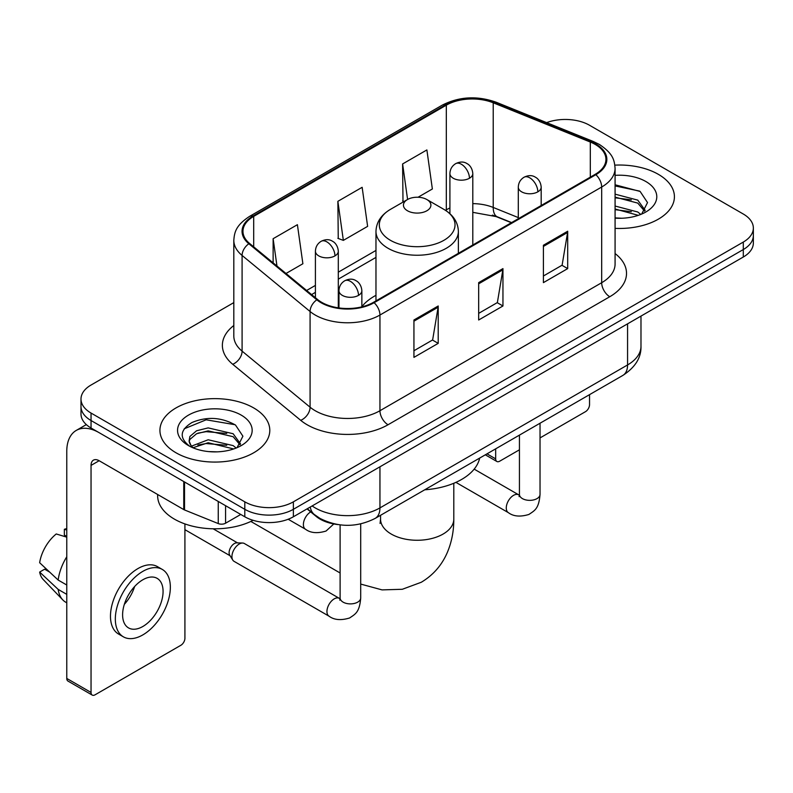 <?xml version="1.0" encoding="UTF-8"?>
<svg xmlns="http://www.w3.org/2000/svg" width="793" height="793" viewBox="0 0 793 793"><rect width="100%" height="100%" fill="white"/><g stroke="black" fill="none" stroke-linecap="round" stroke-linejoin="round"><path stroke-width="1.19" d="M375.971 295.323A60.655 35.021 0 0 0 361.856 306.663M511.356 222.734L494.267 215.825A45.776 26.427 0 0 0 492.364 215.101M337.947 524.57A34.337 19.825 180 0 1 316.229 516.471L307.04 508.888M233.816 302.609L91.046 385.031A34.337 19.825 0 0 0 80.995 399.048L80.995 413.996A34.337 19.825 0 0 0 91.046 428.012L244.799 516.788A34.337 19.825 0 0 0 293.36 516.788L743.299 257.021A34.337 19.825 0 0 0 753.35 243.005L753.35 235.531A34.337 19.825 0 0 1 743.299 249.547A34.337 19.825 0 0 0 753.35 235.531L753.35 228.047A34.337 19.825 0 0 0 743.299 214.031L589.536 125.264A34.337 19.825 0 0 0 546.635 122.628M80.995 399.048A34.337 19.825 0 0 0 91.046 413.064L244.799 501.84A34.337 19.825 0 0 0 293.36 501.84L293.36 509.314L743.299 249.547L293.36 509.314A34.337 19.825 0 0 1 244.799 509.314A34.337 19.825 0 0 0 293.36 509.314L293.36 516.788M91.046 413.064L91.046 420.538L244.799 509.314L91.046 420.538A34.337 19.825 0 0 1 80.995 406.522A34.337 19.825 0 0 0 91.046 420.538L91.046 428.012M658.329 174.321A54.935 31.72 0 0 0 614.862 165.142A54.935 31.72 0 0 1 658.329 174.321A54.935 31.72 0 0 1 674.417 196.743A54.935 31.72 0 0 0 658.329 174.321M253.701 407.929A54.935 31.72 0 0 0 193.839 401.05A54.935 31.72 0 0 0 159.928 430.351A54.935 31.72 0 0 0 176.016 452.783A54.935 31.72 0 0 0 235.888 459.653A54.935 31.72 0 0 0 269.798 430.351A54.935 31.72 0 0 0 253.701 407.929A54.935 31.72 0 0 0 193.839 401.05A54.935 31.72 0 0 0 159.928 430.351A54.935 31.72 0 0 0 176.016 452.783A54.935 31.72 0 0 0 235.888 459.653A54.935 31.72 0 0 0 269.798 430.351A54.935 31.72 0 0 0 253.701 407.929M595.206 144.415A36.627 21.143 180 0 1 605.931 159.373A36.627 21.143 180 0 1 595.206 174.321L373.473 302.331A36.627 21.143 180 0 1 317.577 299.516L249.587 243.451A36.627 21.143 180 0 1 242.965 231.328A36.627 21.143 180 0 1 253.691 216.38L446.32 105.162A36.627 21.143 180 0 1 493.216 102.793L590.309 142.046A36.627 21.143 180 0 1 595.206 144.415M595.85 144.048A37.539 21.669 0 0 0 590.835 141.62L493.742 102.366A37.539 21.669 0 0 0 445.666 104.795L253.046 216.003A37.539 21.669 0 0 0 248.843 243.758L316.823 299.813A37.539 21.669 0 0 0 374.118 302.708L595.85 174.698A37.539 21.669 0 0 0 595.85 144.048M413.936 319.995L413.936 357.375L438.212 343.359L438.212 305.979L413.936 319.995M413.936 350.744L432.631 339.949L438.113 307.218A9.159 5.283 -120 0 0 438.212 305.979M432.472 340.038L438.212 343.359M543.413 245.245L543.413 282.625L567.689 268.609L567.689 231.229L543.413 245.245M543.413 275.994L562.108 265.189L567.59 232.468A9.159 5.283 -120 0 0 567.689 231.229M561.95 265.288L567.689 268.609M478.675 282.625L478.675 319.995L502.95 305.979L502.95 268.609L478.675 282.625M478.675 313.364L497.37 302.569L502.851 269.848A9.159 5.283 -120 0 0 502.95 268.609M497.211 302.668L502.95 305.979M615.081 228.364A54.935 31.72 0 0 0 674.417 196.743A54.935 31.72 0 0 1 615.081 228.364M293.36 501.84L743.299 242.063A34.337 19.825 0 0 0 753.35 228.047M418.06 197.239L432.363 188.982L426.882 149.936L402.606 163.953L402.993 201.105M286.005 273.486L302.886 263.742L297.405 224.687L273.129 238.703L273.129 262.86M337.868 201.323L343.349 240.378L367.625 226.362L362.143 187.307L337.868 201.323L338.254 238.475M343.349 240.378L337.868 238.336M404.073 201.501L402.606 200.956M402.606 163.953L407.592 199.479M273.129 238.703L276.965 266.022M615.081 217.897L621.9 218.244M615.081 206.031L637.77 211.999L640.794 214.427M615.081 208.995L638.306 215.339M615.081 194.156L637.77 200.133L645.195 210.403M615.081 197.13L637.77 203.097L644.61 211.166M615.081 218.134A37.311 21.54 0 0 0 645.859 211.979A37.311 21.54 0 0 0 645.859 181.518A37.311 21.54 0 0 0 615.081 175.362M641.676 214.06L647.524 202.582L640.129 191.45L615.081 184.779M615.081 185.929L639.624 191.103M615.081 197.804L631.367 199.836M615.081 209.669L631.367 211.701M486.991 453.844L495.665 458.86A5.72 3.301 120 0 0 496.854 461.476A5.72 3.301 120 0 0 499.709 461.189L519.435 449.809M540.033 437.914L585.492 411.666A5.72 3.301 120 0 0 589.536 404.658L589.536 394.646M495.665 458.86L495.665 448.838M407.463 210.76A13.729 7.93 0 0 0 426.882 210.76A13.729 7.93 0 0 0 426.882 199.549L443.931 209.392A37.846 21.847 0 0 1 443.931 240.299A37.846 21.847 0 0 1 390.414 240.299A37.846 21.847 0 0 1 390.404 209.392C381.086 214.933 376.279 222.288 375.971 231.457A41.196 23.79 0 0 0 388.035 248.268A41.196 23.79 0 0 0 432.938 253.433A41.196 23.79 0 0 0 458.374 231.457C458.067 222.288 453.259 214.933 443.931 209.392L426.882 199.549A13.729 7.93 0 0 0 407.463 199.549A13.729 7.93 0 0 0 407.463 210.76M424.741 489.796A62.944 36.339 0 0 0 479.656 458.086M231.933 556.646A10.299 5.947 -60 0 1 239.218 544.028A10.299 5.947 -60 0 1 242.628 543.036A10.299 5.947 -60 0 1 244.373 543.522L339.374 598.368A10.299 5.947 -60 0 0 334.686 598.626A10.299 5.947 -60 0 0 334.22 598.874A10.299 5.947 -60 0 0 327.499 607.953A10.299 5.947 -60 0 0 329.075 616.211L234.074 561.355A10.299 5.947 -60 0 1 232.785 560.086A10.299 5.947 -60 0 1 231.933 556.646M232.785 560.086L229.712 555.159A7.434 4.292 -60 0 1 229.108 552.671A7.434 4.292 -60 0 1 234.361 543.562A7.434 4.292 -60 0 1 236.82 542.848L242.628 543.036M225.579 505.686L225.579 523.211L240.755 514.449M183.758 481.539L99.145 432.691A45.776 26.427 -120 0 0 76.257 430.421A45.776 26.427 -120 0 0 66.771 451.376L66.771 678.441L91.046 692.458L91.046 465.392A11.449 6.612 60 0 1 93.415 460.158A11.449 6.612 60 0 1 99.145 460.723L183.758 509.572L183.758 481.539A5.72 3.301 0 0 0 184.521 481.916M91.046 692.458A5.72 3.301 120 0 0 92.236 695.084L67.96 681.068A5.72 3.301 -60 0 1 66.771 678.441M92.236 695.084A5.72 3.301 120 0 0 95.091 694.797L180.873 645.274A5.72 3.301 120 0 0 184.918 638.266L184.918 523.915M225.579 523.211A5.72 3.301 180 0 1 218.253 523.578L184.521 509.949A5.72 3.301 180 0 1 183.758 509.572M142.839 626.49A28.607 16.514 120 0 0 161.534 601.282A28.607 16.514 120 0 0 157.143 578.355A28.607 16.514 120 0 0 142.839 579.772A28.607 16.514 120 0 0 124.144 604.98A28.607 16.514 120 0 0 128.535 627.907A28.607 16.514 120 0 0 142.839 626.49M124.352 604.316A28.607 16.514 120 0 0 134.622 586.523M66.771 530.031L64.342 529.298L64.342 535.047L66.771 536.445M162.297 569.433L157.44 566.628A38.907 22.462 120 0 0 137.982 568.551A38.907 22.462 120 0 0 112.566 602.849A38.907 22.462 120 0 0 118.534 634.023L123.381 636.829A38.907 22.462 120 0 0 142.839 634.896A38.907 22.462 120 0 0 168.255 600.608A38.907 22.462 120 0 0 162.297 569.433A38.907 22.462 120 0 0 142.839 571.356A38.907 22.462 120 0 0 117.423 605.644A38.907 22.462 120 0 0 123.381 636.829M66.771 556.785A37.767 21.807 120 0 0 58.176 580.06L39.65 562.723A29.757 17.178 120 0 1 56.253 533.967L66.771 537.158M66.771 585.016L58.176 580.06M49.672 572.11L44.626 569.196L39.65 572.07L58.176 589.407L66.771 594.363M58.176 589.407A37.767 21.807 120 0 0 62.835 599.954A37.767 21.807 120 0 0 65.69 602.194L66.771 602.819M66.771 528.624A29.757 17.178 120 0 0 64.342 529.298M39.65 572.07A29.757 17.178 120 0 0 43.169 579.475L62.835 599.954M157.638 494.495L157.638 495.764A57.225 33.038 0 0 0 174.401 519.128A57.225 33.038 0 0 0 253.136 520.327M208.658 451.594L217.282 451.851M191.509 446.122L208.172 439.768L233.152 445.607L236.175 448.035M193.046 447.718L208.172 442.732L233.687 448.947M191.767 447.272L189.101 441.007A25.862 14.928 0 0 0 193.274 447.916M189.101 441.007L189.884 436.477L196.575 430.777L208.172 427.893L233.152 433.741L240.576 444.001M189.16 441.374L189.884 439.441L196.575 433.741L208.172 430.867L233.152 436.705L239.992 444.774M237.057 447.668L242.906 436.19L235.511 425.048C221.336 417.158 206.824 416.315 191.975 422.52C179.803 430.044 179.03 437.944 189.676 446.231L189.805 446.31M241.241 415.126A37.311 21.54 0 0 0 188.476 415.126A37.311 21.54 0 0 0 188.476 445.587A37.311 21.54 0 0 0 241.241 445.587A37.311 21.54 0 0 0 241.241 415.126M184.224 428.795L206.13 419.804L235.006 424.711M197.913 433.156L206.13 431.67L226.748 433.434M197.913 445.032L206.13 443.535L226.748 445.299M316.229 515.975L316.229 516.471M312.135 505.944A45.776 26.427 0 0 0 315.208 507.907A45.776 26.427 0 0 0 379.946 507.907L627.57 364.949A45.776 26.427 0 0 0 640.982 346.254C641.319 357.613 635.262 367.337 622.832 375.426L375.208 518.384A22.888 13.213 60 0 0 379.946 507.907L379.946 466.799M627.57 323.831L627.57 364.949A22.888 13.213 60 0 1 622.832 375.426M310.281 507.014A22.888 15.305 129.5 0 0 314.266 514.459L307.317 508.729M743.299 257.021L743.299 242.063M244.799 516.788L244.799 501.84M615.081 253.552A57.225 33.038 180 0 1 609.767 296.731L388.035 424.751A11.449 6.612 60 0 1 379.946 410.724L601.679 282.714A45.776 26.427 0 0 0 615.081 264.029L615.081 168.344A45.776 26.427 180 0 1 601.679 187.029A11.449 6.612 -120 0 0 595.85 174.698M388.035 424.751A57.225 33.038 180 0 1 307.119 424.751A57.225 33.038 180 0 1 300.706 420.33L232.716 364.274A57.225 33.038 180 0 1 233.816 325.507M315.208 410.724A45.776 26.427 0 0 0 379.946 410.724L379.946 315.039A45.776 26.427 180 0 1 310.083 311.51L242.093 255.455A45.776 26.427 180 0 1 233.816 240.299L233.816 335.984A45.776 26.427 0 0 0 242.093 351.14L310.083 407.196A45.776 26.427 0 0 0 315.208 410.724M615.081 168.344C614.347 160.473 613.613 153.931 599.31 144.415L593.293 141.491A11.449 5.363 112 0 0 590.835 141.62M593.293 141.491L496.19 102.238C477.237 95.537 459.246 96.508 442.216 105.162A11.449 6.612 60 0 1 445.666 104.795M253.046 216.003A11.449 6.612 -120 0 0 249.587 216.37C235.709 225.47 234.45 232.319 233.816 240.299M248.843 243.758A11.449 7.652 129.5 0 0 242.093 255.455L242.093 351.14A11.449 7.652 -50.5 0 1 232.716 364.274M496.19 102.238A11.449 5.363 112 0 0 493.742 102.366M316.823 299.813A11.449 7.652 129.5 0 0 310.083 311.51L310.083 407.196A11.449 7.652 -50.5 0 1 300.706 420.33M374.118 302.708A11.449 6.612 60 0 1 379.946 315.039L601.679 187.029L601.679 282.714A11.449 6.612 60 0 0 609.767 296.731M253.691 216.38L253.691 246.841M590.309 142.046L590.309 177.146M493.216 102.793L493.216 207.449A36.627 21.143 0 0 0 472.797 203.632M518.295 217.589L493.216 207.449A20.598 9.645 -68 0 0 497.31 216.806L472.797 212.336M449.909 208.004A36.627 21.143 0 0 0 446.32 209.818L445.458 210.323M446.32 105.162L446.32 209.818A20.598 11.895 60 0 1 446.29 210.869M375.971 250.439L338.304 272.177M315.416 285.401L306.623 290.476M478.675 283.805L502.851 269.848M543.413 246.425L567.59 232.468M413.936 321.185L438.113 307.218M453.794 483.274L453.794 519.128A36.627 21.143 180 0 1 443.069 534.076A36.627 21.143 180 0 1 391.276 534.076A36.627 21.143 180 0 1 380.551 519.128L380.065 523.439M537.832 191.837A11.449 6.612 0 0 0 541.183 187.168C540.687 180.328 536.237 177.533 535.751 177.434C532.43 175.094 528.525 175.035 524.014 177.255A11.449 6.612 60 0 1 529.734 177.82A11.449 6.612 -120 0 1 537.832 191.837A11.449 6.612 0 0 1 521.645 191.837A11.449 6.612 0 0 1 518.295 187.168C518.463 182.826 520.367 179.525 524.014 177.255M455.896 482.362L508.402 512.675A10.299 5.947 -60 0 1 506.826 504.417A10.299 5.947 -60 0 1 513.547 495.347A10.299 5.947 -60 0 1 514.013 495.1A10.299 5.947 -60 0 1 518.701 494.832L474.174 469.129M519.108 496.636L519.435 494.406A10.299 5.947 -0 0 0 522.448 498.619A10.299 5.947 -0 0 0 536.544 498.866A10.299 5.947 -0 0 0 540.033 494.406C538.863 508.937 534.68 510.484 528.921 514.449C520.317 517.066 513.477 516.481 508.402 512.675M358.505 295.373A11.449 6.612 0 0 0 361.856 290.704C361.36 283.864 356.909 281.059 356.424 280.96C353.103 278.63 349.198 278.571 344.687 280.791A11.449 6.612 60 0 1 350.407 281.356A11.449 6.612 -120 0 1 358.505 295.373A11.449 6.612 0 0 1 342.318 295.373A11.449 6.612 0 0 1 338.968 290.704C339.136 286.362 341.04 283.061 344.687 280.791M339.781 600.172L340.108 597.942A10.299 5.947 -0 0 0 343.121 602.145A10.299 5.947 -0 0 0 357.217 602.402A10.299 5.947 -0 0 0 360.706 597.942C359.536 612.464 355.353 614.02 349.594 617.985C340.99 620.602 334.15 620.007 329.075 616.211M469.446 178.247A11.449 6.612 0 0 0 472.797 173.578C472.301 166.728 467.86 163.933 467.364 163.834C464.054 161.504 460.138 161.445 455.638 163.665A11.449 6.612 60 0 1 461.357 164.23A11.449 6.612 -120 0 1 469.446 178.247A11.449 6.612 0 0 1 453.259 178.247A11.449 6.612 0 0 1 449.909 173.578C450.087 169.236 451.99 165.935 455.638 163.665M334.953 255.891A11.449 6.612 0 0 0 338.304 251.222C337.808 244.383 333.357 241.587 332.872 241.488C329.561 239.149 325.645 239.089 321.135 241.31A11.449 6.612 60 0 1 326.865 241.875A11.449 6.612 -120 0 1 334.953 255.891A11.449 6.612 0 0 1 318.766 255.891A11.449 6.612 0 0 1 315.416 251.222C315.584 246.881 317.497 243.58 321.135 241.31M333.803 523.965L326.052 531.032C317.438 533.659 310.598 533.065 305.523 529.258A10.299 5.947 -60 0 1 303.392 524.54A10.299 5.947 -60 0 1 310.707 511.911M91.046 465.392L99.145 460.723M184.521 481.985L184.521 509.949M218.253 523.578L218.253 501.454M375.208 518.384C356.791 527.642 338.363 527.642 319.946 518.384L314.266 514.459M640.982 346.254L640.982 316.09M442.216 105.162L249.587 216.37M375.971 257.398L338.304 279.146M315.416 292.359L311.59 294.57M511.604 222.585L497.31 216.806M496.854 461.476L485.316 454.815M453.794 519.128C453.854 530.824 451.742 541.817 447.47 552.116C441.979 565.072 433.236 575.123 421.261 582.27L402.319 589.278L382.048 589.893L360.706 584.074M340.108 572.982L250.846 521.447M458.374 253.324L458.374 231.457M375.971 300.894L375.971 231.457M407.463 199.549L390.404 209.392M380.551 515.301L380.551 519.128M519.405 495.209L518.701 494.832M540.033 423.224L540.033 494.406M541.183 205.506L541.183 187.168M519.435 435.119L519.435 494.406M518.295 218.729L518.295 187.168M340.078 598.735L339.374 598.368M360.706 523.905L360.706 597.942M361.856 306.851L361.856 290.704M184.918 529.674L230.089 555.754M340.108 524.877L340.108 597.942M338.968 307.932L338.968 290.704M213.129 528.782L237.523 542.868M472.797 244.987L472.797 173.578M449.909 213.704L449.909 173.578M338.304 307.843L338.304 251.222M305.523 529.258L288.176 519.246M315.416 297.732L315.416 251.222M76.257 430.421L86.318 424.612"/></g></svg>
